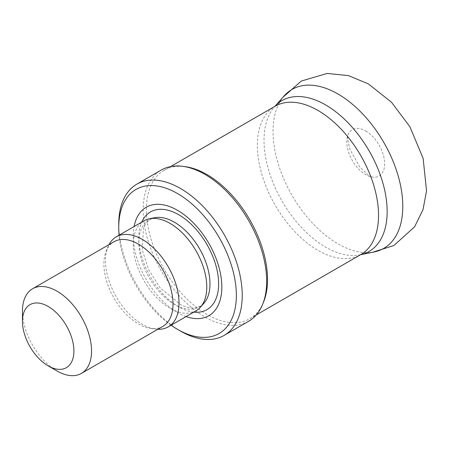 <?xml version="1.0" encoding="UTF-8"?>
<svg xmlns="http://www.w3.org/2000/svg" width="449" height="449" viewBox="0 0 449 449"><rect width="100%" height="100%" fill="white"/><g stroke="black" fill="none" stroke-linecap="round" stroke-linejoin="round"><path stroke-width="0.34" stroke-dasharray="2.25 1.68" d="M180.492 331.076A87.325 50.417 60 0 1 118.744 224.124M171.08 325.228A83.166 48.015 60 0 1 119.103 235.197M248.578 321.299A87.325 50.417 60 0 1 161.253 270.882A87.325 50.417 60 0 1 161.258 170.048M263.535 302.121A85.658 49.457 60 0 1 249.784 318.678A85.658 49.457 60 0 1 164.126 269.226A85.658 49.457 60 0 1 164.126 170.311A85.658 49.457 60 0 1 185.342 166.68M374.27 251.923A91.753 52.971 60 0 1 369.909 252.529A91.753 52.971 60 0 1 292.041 195.371A91.753 52.971 60 0 1 281.478 99.358A91.753 52.971 60 0 1 284.183 95.884M365.727 130.973A26.766 15.457 60 0 1 384.406 160.052A26.766 15.457 60 0 1 371.817 177.035A26.766 15.457 60 0 1 352.347 160.557A26.766 15.457 60 0 1 347.807 135.452A26.766 15.457 60 0 1 365.727 130.973M57.001 370.964A48.857 28.208 60 0 1 22.45 311.129M162.875 326.361A48.857 28.208 60 0 1 150.774 328.432A48.857 28.208 60 0 1 114.018 298.153A48.857 28.208 60 0 1 106.172 251.182A48.857 28.208 60 0 1 114.018 241.736M157.829 329.274A51.977 30.01 60 0 1 155.382 329.061A51.977 30.01 60 0 1 116.28 296.851A51.977 30.01 60 0 1 107.934 246.877A51.977 30.01 60 0 1 108.972 244.649M196.011 310.831A51.977 30.01 60 0 1 144.034 280.821A51.977 30.01 60 0 1 144.034 220.807M186.077 316.567A62.624 36.156 60 0 1 134.099 226.543M360.592 254.706A87.078 50.271 60 0 1 360.081 254.813L360.8 254.583A85.658 49.457 60 0 1 275.142 205.126A85.658 49.457 60 0 1 275.142 106.217L274.586 106.727A87.078 50.271 60 0 1 274.934 106.34M360.581 254.712L360.081 254.813A87.078 50.271 60 0 1 282.045 201.146A87.078 50.271 60 0 1 274.586 106.727L274.917 106.346M203.874 303.328A50.316 29.05 60 0 1 149.242 277.813A50.316 29.05 60 0 1 154.467 217.748L150.23 219.342L145.953 223.192L143.495 227.604L142.21 249.897L148.653 269.664L160.265 288.056L181.834 305.516L189.596 307.862L194.928 307.975L200.389 306.196L203.874 303.328M193.727 312.15A56.428 32.581 60 0 1 150.51 277.084A56.428 32.581 60 0 1 141.749 222.12M249.784 318.678L256.227 314.962M164.126 170.311L170.569 166.596M371.817 177.035L367.854 174.824L359.683 166.899L349.81 149.074L347.683 139.313L347.807 135.452M372.614 252.259L369.909 252.529M281.478 99.358L283.061 97.152M150.774 328.432L155.382 329.061M106.172 251.182L107.934 246.877"/><path stroke-width="0.67" d="M119.103 235.197A83.166 48.015 60 0 1 118.744 227.52L118.744 224.124A87.325 50.417 60 0 1 136.833 184.152A87.325 50.417 60 0 1 180.492 188.479A87.325 50.417 60 0 1 237.538 265.426A87.325 50.417 60 0 1 224.152 335.397A87.325 50.417 60 0 1 180.492 331.076L177.551 329.375A83.166 48.015 60 0 1 171.08 325.228M118.744 227.52A83.166 48.015 60 0 1 177.551 193.57A83.166 48.015 60 0 1 236.359 295.425A83.166 48.015 60 0 1 177.551 329.375M136.833 184.152L161.258 170.048A87.325 50.417 60 0 1 182.883 166.349A87.325 50.417 60 0 1 204.918 174.375A87.325 50.417 60 0 1 262.598 304.416A87.325 50.417 60 0 1 248.578 321.299L224.152 335.397M182.883 166.349L185.342 166.68A85.658 49.457 60 0 1 206.955 174.554A85.658 49.457 60 0 1 263.535 302.121L262.598 304.416M274.917 106.346L284.183 95.884A91.753 52.971 60 0 1 337.917 93.97A91.753 52.971 60 0 1 399.947 182.749A91.753 52.971 60 0 1 374.27 251.923L360.581 254.712M48.178 306.459A36.386 21.008 60 0 1 73.905 351.017A36.386 21.008 60 0 1 48.178 365.873A36.386 21.008 60 0 1 22.45 321.31A36.386 21.008 60 0 1 48.178 306.459M22.45 321.31L22.45 311.129A48.857 28.208 60 0 1 32.569 288.758A48.857 28.208 60 0 1 57.001 291.182A48.857 28.208 60 0 1 88.919 334.236A48.857 28.208 60 0 1 81.426 373.388A48.857 28.208 60 0 1 57.001 370.964L48.178 365.873M32.569 288.758L114.018 241.736A48.857 28.208 60 0 1 138.449 244.155A48.857 28.208 60 0 1 170.367 287.208A48.857 28.208 60 0 1 162.875 326.361L81.426 373.388M108.972 244.649A51.977 30.01 60 0 1 116.28 236.831A51.977 30.01 60 0 1 142.266 239.401A51.977 30.01 60 0 1 176.221 285.205A51.977 30.01 60 0 1 168.257 326.855A51.977 30.01 60 0 1 157.829 329.274M116.28 236.831L144.034 220.807A51.977 30.01 60 0 1 149.427 218.775A51.977 30.01 60 0 1 170.025 223.377A51.977 30.01 60 0 1 202.488 264.663A51.977 30.01 60 0 1 200.467 307.172A51.977 30.01 60 0 1 196.011 310.831L168.257 326.855M134.099 226.543A62.624 36.156 60 0 1 177.551 210.34A62.624 36.156 60 0 1 221.626 281.972A62.624 36.156 60 0 1 186.077 316.567M170.569 166.596L275.142 106.217A85.658 49.457 60 0 1 317.971 110.46A85.658 49.457 60 0 1 373.933 185.942A85.658 49.457 60 0 1 360.8 254.583L256.227 314.962M274.934 106.34A87.078 50.271 60 0 1 325.581 104.909A87.078 50.271 60 0 1 384.361 188.771A87.078 50.271 60 0 1 360.592 254.706M149.427 218.775L154.467 217.748A50.316 29.05 60 0 1 174.403 222.204A50.316 29.05 60 0 1 205.827 262.171A50.316 29.05 60 0 1 203.874 303.328L200.467 307.172M141.749 222.12A56.428 32.581 60 0 1 178.724 214.723A56.428 32.581 60 0 1 217.888 274.58A56.428 32.581 60 0 1 193.727 312.15M283.061 97.152L301.33 81.045L327.153 73.44L348.463 75.6L368.393 83.912L391.477 102.226L409.909 126.758L423.121 158.34L426.55 190.831L423.003 209.666L414.607 226.801L393.88 245.519L372.614 252.259"/></g></svg>
